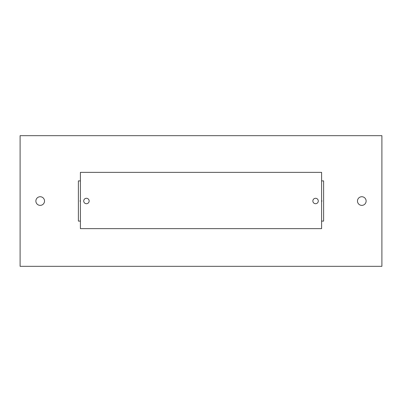 <?xml version="1.0" encoding="UTF-8"?>
<svg xmlns="http://www.w3.org/2000/svg" width="402" height="402" viewBox="0 0 402 402"><rect width="100%" height="100%" fill="white"/><g stroke="black" fill="none" stroke-linecap="round" stroke-linejoin="round"><path stroke-width="0.6" d="M321.6 201.608L321.952 201L321.6 200.392M80.4 200.392L80.048 201L80.4 201.608M80.4 172.357L321.6 172.357L321.6 228.637L80.4 228.637L80.4 172.357M312.856 201A2.713 2.713 0 0 1 316.927 198.648A2.713 2.713 0 0 1 316.927 203.352A2.713 2.713 0 0 1 312.856 201M83.716 201A2.713 2.713 0 0 1 87.787 198.648A2.713 2.713 0 0 1 87.787 203.352A2.713 2.713 0 0 1 83.716 201M321.6 180.9L323.61 180.9L323.61 221.1L321.6 221.1M80.4 221.1L78.39 221.1L78.39 180.9L80.4 180.9M361.8 196.729A4.321 4.321 0 0 1 365.544 203.211A4.321 4.321 0 0 1 358.056 203.211A4.321 4.321 0 0 1 361.8 196.729M40.2 196.729A4.321 4.321 0 0 1 43.944 203.211A4.321 4.321 0 0 1 36.456 203.211A4.321 4.321 0 0 1 40.2 196.729M381.9 266.325L20.1 266.325L20.1 135.675L381.9 135.675L381.9 266.325"/></g></svg>
